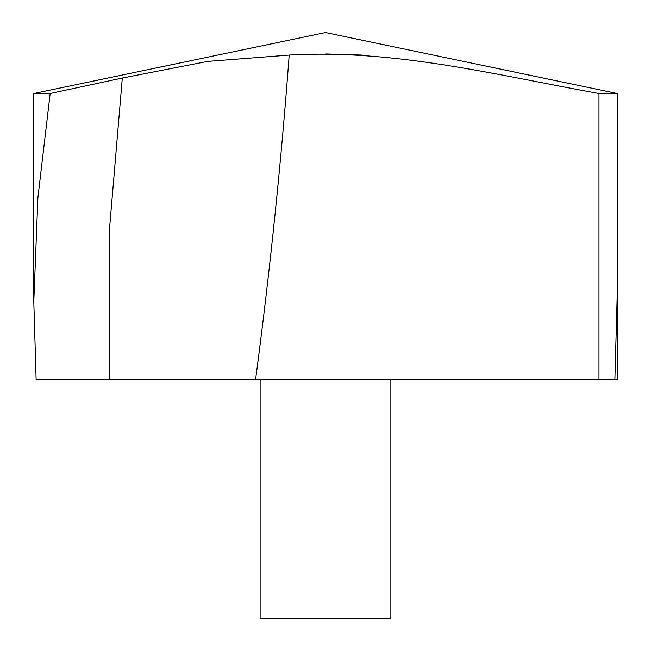 <?xml version="1.0" encoding="UTF-8"?>
<svg xmlns="http://www.w3.org/2000/svg" width="651" height="651" viewBox="0 0 651 651"><rect width="100%" height="100%" fill="white"/><g stroke="black" fill="none" stroke-linecap="round" stroke-linejoin="round"><path stroke-width="0.98" d="M255.591 379.566L36.122 379.566L33.795 301.568L37.904 197.611L50.168 93.508L33.811 93.508L325.5 32.55L617.189 93.508L598.977 93.508C497.063 75.207 394.84 48.971 289.207 55.066C281.077 163.556 269.872 271.719 255.591 379.566L598.977 379.566L598.977 93.508M50.168 93.508L122.315 78.03L207.75 61.389L289.207 55.066M325.972 53.943L361.793 55.066M617.189 295.888L614.878 379.566L598.977 379.566M390.877 379.566L390.877 618.45L260.123 618.45L260.123 379.566M614.878 379.566L617.189 379.566L617.189 93.508L617.189 301.625M109.49 379.566L109.514 228.794L122.315 78.03M33.811 301.625L33.811 93.508"/></g></svg>

